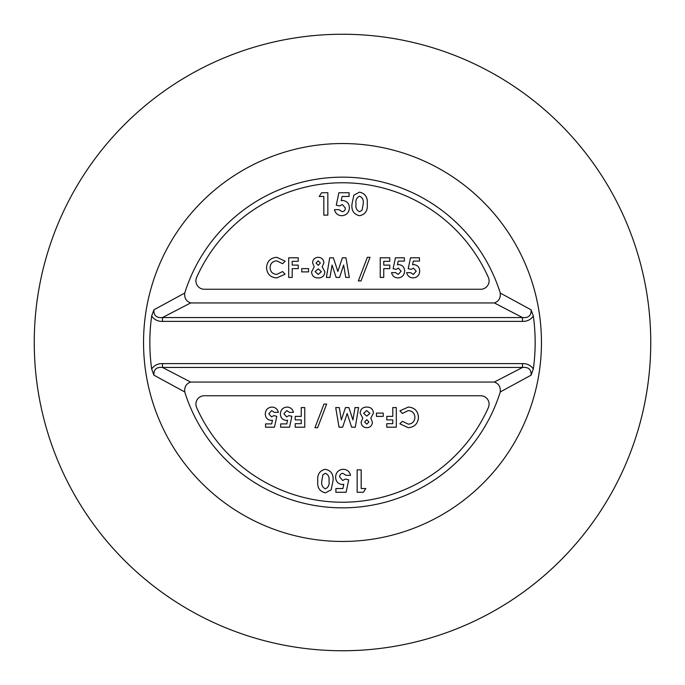 <?xml version="1.0" encoding="UTF-8"?>
<svg xmlns="http://www.w3.org/2000/svg" width="685" height="685" viewBox="0 0 685 685"><rect width="100%" height="100%" fill="white"/><g stroke="black" fill="none" stroke-linecap="round" stroke-linejoin="round"><path stroke-width="1.03" d="M342.5 34.25A308.25 308.25 0 0 1 650.75 342.5A308.25 308.25 0 0 1 342.5 650.75A308.25 308.25 0 0 1 34.25 342.5A308.25 308.25 0 0 1 342.5 34.25M533.332 316.033C530.721 319.724 527.116 321.505 522.509 321.376L162.491 321.376C157.892 321.513 154.288 319.732 151.668 316.033L153.911 309.825L184.779 293.017L184.967 292.307A165.333 165.333 0 0 1 500.033 292.307L500.221 293.017L531.089 309.825L533.332 316.033A192.656 192.656 0 0 1 533.332 368.967L531.089 375.175L500.221 391.983L500.033 392.693A165.333 165.333 0 0 1 184.967 392.693L184.779 391.983L153.911 375.175L151.668 368.967C154.279 365.276 157.884 363.495 162.491 363.624L522.509 363.624C527.107 363.487 530.712 365.268 533.332 368.967M151.668 316.033A192.656 192.656 0 0 0 151.668 368.967M342.5 541.458A198.958 198.958 0 0 1 143.542 342.5A198.958 198.958 0 0 1 342.5 143.542A198.958 198.958 0 0 1 541.458 342.5A198.958 198.958 0 0 1 342.5 541.458M531.089 375.175C531.414 369.489 528.555 366.912 522.509 367.443L162.491 367.443L190.653 382.059L494.347 382.059L522.509 367.443L522.509 363.624M190.653 302.941L162.491 317.557L522.509 317.557L494.347 302.941L190.653 302.941C186.226 301.374 184.265 298.061 184.779 293.017M190.653 382.059C186.226 383.626 184.265 386.939 184.779 391.983M162.491 363.624L162.491 367.443C156.445 366.903 153.586 369.48 153.911 375.175M500.221 391.983C500.726 386.922 498.766 383.617 494.347 382.059M500.221 293.017C500.726 298.078 498.766 301.383 494.347 302.941M522.509 321.376L522.509 317.557C528.555 318.097 531.414 315.52 531.089 309.825M153.911 309.825C153.586 315.511 156.445 318.088 162.491 317.557L162.491 321.376M342.5 182.767A159.733 159.733 0 0 0 196.629 277.425A8.408 8.408 0 0 0 204.301 289.258L480.699 289.258A8.408 8.408 0 0 0 488.371 277.425A159.733 159.733 0 0 0 342.5 182.767M276.791 257.303L285.157 261.216L282.58 263.682L276.654 260.831C272.579 261.216 270.378 263.468 270.07 267.578C270.327 271.774 272.544 274.051 276.723 274.411L282.58 271.551L285.08 274.18L276.74 277.93C270.361 277.442 266.962 273.991 266.551 267.587C267.056 261.293 270.472 257.868 276.791 257.303M288.685 277.425L288.685 257.808L298.24 257.808L298.24 261.327L292.204 261.327L292.204 265.104L298.24 265.104L298.24 268.623L292.204 268.623L292.204 277.425L288.685 277.425M301.76 271.894L301.76 268.623L308.55 268.623L308.55 271.894L301.76 271.894M323.894 262.86L322.207 266.859L324.895 271.928C324.493 275.875 322.284 277.879 318.277 277.93C314.184 277.947 311.949 275.952 311.564 271.928L314.201 266.859L312.574 262.8C312.874 259.332 314.766 257.5 318.26 257.303C321.719 257.543 323.594 259.392 323.894 262.86M318.174 260.831L316.093 263.057L318.242 265.352L320.366 263.031L318.174 260.831M318.285 268.871L315.091 271.611L318.242 274.411L321.376 271.688L318.285 268.871M326.402 277.425L329.716 257.808L333.372 257.808L337.851 271.491L342.354 257.808L345.976 257.808L349.29 277.425L345.728 277.425L343.63 265.035L339.554 277.425L336.121 277.425L332.062 265.035L329.973 277.425L326.402 277.425M361.012 280.944L358.341 280.944L367.365 257.303L370.037 257.303L361.012 280.944M380.226 277.425L380.226 257.808L389.782 257.808L389.782 261.327L383.746 261.327L383.746 265.104L389.782 265.104L389.782 268.623L383.746 268.623L383.746 277.425L380.226 277.425M393.13 268.691L395.433 257.808L404.364 257.808L404.364 261.079L398.225 261.079L397.454 264.787L398.67 264.598C402.48 265.035 404.458 267.201 404.621 271.106C404.321 275.216 402.129 277.493 398.062 277.93C394.594 277.759 392.428 276.004 391.537 272.647L395.562 272.647L398.259 274.411L401.093 271.226L398.405 268.118L396.093 269.376L393.13 268.691M408.217 268.691L410.52 257.808L419.451 257.808L419.451 261.079L413.312 261.079L412.55 264.787L413.757 264.598C417.567 265.035 419.554 267.201 419.708 271.106C419.408 275.216 417.225 277.493 413.149 277.93C409.69 277.759 407.515 276.004 406.633 272.647L410.649 272.647L413.346 274.411L416.189 271.226L413.492 268.118L411.18 269.376L408.217 268.691M319.219 196.467L321.625 192.725L327.841 192.725L327.841 215.141L323.817 215.141L323.817 196.467L319.219 196.467M336.267 205.166L338.904 192.725L349.11 192.725L349.11 196.467L342.089 196.467L341.216 200.705L342.603 200.491C346.952 200.988 349.222 203.462 349.401 207.923C349.059 212.624 346.559 215.227 341.901 215.724C337.945 215.527 335.462 213.523 334.451 209.687L339.049 209.687L342.132 211.699C344.221 211.417 345.3 210.209 345.377 208.06L342.294 204.515L339.649 205.945L336.267 205.166M353.828 195.199L359.531 192.151C365.353 193.495 367.913 197.426 367.22 203.942C367.922 210.449 365.405 214.371 359.651 215.724C353.871 214.465 351.311 210.612 351.987 204.156L353.828 195.199M359.634 196.175C356.568 197.614 355.361 200.285 356.012 204.198C355.455 207.898 356.662 210.398 359.634 211.699L362.091 210.158L363.196 203.942C363.778 200.191 362.588 197.605 359.634 196.175M342.5 502.233A159.733 159.733 0 0 0 488.371 407.575A8.408 8.408 0 0 0 480.699 395.742L204.301 395.742A8.408 8.408 0 0 0 196.629 407.575A159.733 159.733 0 0 0 342.5 502.233M408.209 427.697L399.843 423.784L402.42 421.318L408.346 424.169C412.421 423.784 414.622 421.532 414.93 417.422C414.673 413.226 412.456 410.949 408.277 410.589L402.42 413.449L399.92 410.82L408.26 407.07C414.639 407.558 418.038 411.009 418.449 417.413C417.944 423.707 414.528 427.132 408.209 427.697M396.315 407.575L396.315 427.192L386.76 427.192L386.76 423.673L392.796 423.673L392.796 419.896L386.76 419.896L386.76 416.377L392.796 416.377L392.796 407.575L396.315 407.575M383.24 413.106L383.24 416.377L376.45 416.377L376.45 413.106L383.24 413.106M361.106 422.14L362.793 418.141L360.104 413.072C360.507 409.125 362.716 407.121 366.723 407.07C370.816 407.053 373.051 409.048 373.436 413.072L370.799 418.141L372.426 422.2C372.126 425.668 370.234 427.5 366.74 427.697C363.281 427.457 361.406 425.608 361.106 422.14M366.826 424.169L368.907 421.943L366.758 419.648L364.634 421.969L366.826 424.169M366.715 416.129L369.909 413.389L366.758 410.589L363.624 413.312L366.715 416.129M358.597 407.575L355.284 427.192L351.628 427.192L347.149 413.509L342.646 427.192L339.024 427.192L335.71 407.575L339.272 407.575L341.37 419.965L345.445 407.575L348.879 407.575L352.938 419.965L355.027 407.575L358.597 407.575M323.988 404.056L326.659 404.056L317.634 427.697L314.963 427.697L323.988 404.056M304.774 407.575L304.774 427.192L295.218 427.192L295.218 423.673L301.254 423.673L301.254 419.896L295.218 419.896L295.218 416.377L301.254 416.377L301.254 407.575L304.774 407.575M291.87 416.309L289.567 427.192L280.636 427.192L280.636 423.921L286.775 423.921L287.546 420.213L286.33 420.402C282.52 419.965 280.542 417.799 280.379 413.894C280.679 409.784 282.871 407.507 286.938 407.07C290.406 407.241 292.572 408.996 293.463 412.353L289.438 412.353L286.741 410.589L283.907 413.774L286.595 416.882L288.907 415.624L291.87 416.309M276.783 416.309L274.479 427.192L265.549 427.192L265.549 423.921L271.688 423.921L272.45 420.213L271.243 420.402C267.433 419.965 265.446 417.799 265.292 413.894C265.592 409.784 267.775 407.507 271.851 407.07C275.31 407.241 277.485 408.996 278.367 412.353L274.351 412.353L271.654 410.589L268.811 413.774L271.508 416.882L273.82 415.624L276.783 416.309M365.781 488.533L363.375 492.275L357.159 492.275L357.159 469.859L361.183 469.859L361.183 488.533L365.781 488.533M348.733 479.834L346.096 492.275L335.89 492.275L335.89 488.533L342.911 488.533L343.784 484.295L342.397 484.509C338.048 484.012 335.778 481.538 335.599 477.077C335.941 472.376 338.441 469.773 343.099 469.276C347.055 469.473 349.538 471.477 350.549 475.313L345.951 475.313L342.868 473.301C340.779 473.583 339.7 474.791 339.623 476.94L342.705 480.485L345.351 479.055L348.733 479.834M331.172 489.801L325.469 492.849C319.647 491.505 317.087 487.574 317.78 481.058C317.078 474.551 319.595 470.629 325.349 469.276C331.129 470.535 333.689 474.388 333.013 480.844L331.172 489.801M325.366 488.825C328.432 487.386 329.639 484.715 328.988 480.801C329.545 477.103 328.338 474.602 325.366 473.301L322.909 474.842L321.804 481.058C321.222 484.809 322.412 487.395 325.366 488.825"/></g></svg>
